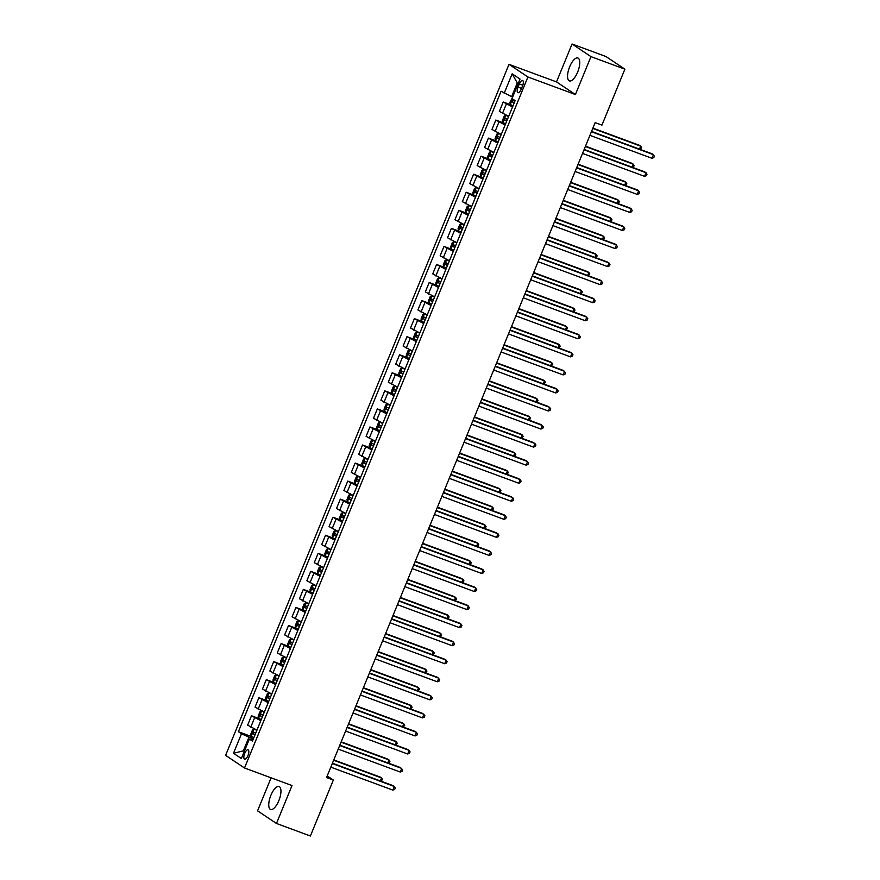 <?xml version="1.0" encoding="UTF-8"?>
<svg xmlns="http://www.w3.org/2000/svg" width="880" height="880" viewBox="0 0 880 880"><rect width="100%" height="100%" fill="white"/><g stroke="black" fill="none" stroke-linecap="round" stroke-linejoin="round"><path stroke-width="1.32" d="M278.839 800.668A12.221 4.686 -69.7 0 0 279.092 786.544A12.221 4.686 -69.7 0 0 270.864 795.344A12.221 4.686 -69.7 0 0 270.622 809.468A12.221 4.686 -69.7 0 0 278.839 800.668M577.643 72.105A12.221 4.686 -69.7 0 0 577.896 57.992A12.221 4.686 -69.7 0 0 569.668 66.781A12.221 4.686 -69.7 0 0 569.426 80.905A12.221 4.686 -69.7 0 0 577.643 72.105M247.973 755.579A5.016 1.925 -69.7 0 0 248.072 749.793A5.016 1.925 -69.7 0 0 244.706 753.401A5.016 1.925 -69.7 0 0 244.596 759.187A5.016 1.925 -69.7 0 0 247.973 755.579M271.095 777.81L257.554 810.832L276.463 823.46L310.387 836L333.344 780.043L327.206 775.94M509.003 64.35L225.599 755.359L244.508 767.987L527.912 76.978L509.003 64.35L556.501 81.906L575.421 94.534L590.964 56.628L572.055 44L556.501 81.906M572.055 44L605.979 56.54L624.888 69.168L590.964 56.628M624.888 69.168L601.942 125.136L595.155 122.617L326.557 777.535L333.344 780.043M519.332 83.941L518.034 87.109A4.851 1.859 -69.7 0 0 517.935 92.73A4.851 1.859 -69.7 0 0 521.202 89.232L522.5 86.053A4.851 1.859 -69.7 0 0 522.599 80.443A4.851 1.859 -69.7 0 0 519.332 83.941L522.808 85.217M518.177 83.567L517.264 82.962L511.632 96.679L501.072 91.245L238.392 731.709L251.9 736.703M504.163 93.302L512.16 73.81L520.025 79.068L512.028 98.56L515.13 100.628L252.45 741.092L249.359 739.035L241.362 758.527L233.486 753.269L241.483 733.777L238.392 731.709M276.463 823.46L292.006 785.554L244.508 767.987M575.421 94.534L527.912 76.978M249.359 739.035L253 739.761M244.354 751.245L243.331 750.86L244.255 751.476M512.655 97.053L511.632 96.679M253.396 738.782L248.963 737.143L243.331 750.86L233.486 753.269M512.523 106.975L503.217 102.014L511.027 104.896M256.96 730.114L247.643 725.153L251.493 715.77L259.303 718.652M264.363 712.052L255.046 707.102L258.896 697.719L266.706 700.601M271.766 694.001L262.46 689.051L266.31 679.657L274.109 682.55M279.169 675.95L269.863 671L273.713 661.606L281.512 664.499M286.572 657.899L277.266 652.949L281.116 643.555L288.915 646.448M293.975 639.848L284.669 634.898L288.519 625.504L296.318 628.397M301.378 621.797L292.072 616.847L295.922 607.453L303.732 610.346M308.781 603.746L299.475 598.796L303.325 589.402L311.135 592.295M316.184 585.695L306.878 580.745L310.728 571.351L318.538 574.244M323.587 567.644L314.281 562.683L318.131 553.3L325.941 556.193M330.99 549.593L321.684 544.632L325.534 535.249L333.344 538.142M338.393 531.542L329.087 526.581L332.937 517.198L340.747 520.08M345.796 513.491L336.49 508.53L340.34 499.147L348.15 502.029M353.199 495.44L343.893 490.479L347.743 481.096L355.553 483.978M360.602 477.389L351.296 472.428L355.146 463.045L362.956 465.927M368.005 459.338L358.699 454.377L362.549 444.994L370.359 447.876M375.408 441.287L366.102 436.326L369.952 426.943L377.762 429.825M382.811 423.236L373.505 418.275L377.355 408.892L385.165 411.774M390.214 405.185L380.908 400.224L384.758 390.841L392.568 393.723M397.617 387.134L388.311 382.173L392.161 372.79L399.971 375.672M405.02 369.083L395.714 364.122L399.564 354.739L407.374 357.621M412.423 351.021L403.117 346.071L406.967 336.688L414.777 339.57M419.837 332.97L410.52 328.02L414.37 318.626L422.18 321.519M427.24 314.919L417.923 309.969L421.773 300.575L429.583 303.468M434.643 296.868L425.326 291.918L429.176 282.524L436.986 285.417M442.046 278.817L432.74 273.867L436.59 264.473L444.389 267.366M449.449 260.766L440.143 255.816L443.993 246.422L451.792 249.315M456.852 242.715L447.546 237.765L451.396 228.371L459.195 231.264M464.255 224.664L454.949 219.714L458.799 210.32L466.598 213.213M471.658 206.613L462.352 201.652L466.202 192.269L474.012 195.162M479.061 188.562L469.755 183.601L473.605 174.218L481.415 177.111M486.464 170.511L477.158 165.55L481.008 156.167L488.818 159.049M493.867 152.46L484.561 147.499L488.411 138.116L496.221 140.998M501.27 134.409L491.964 129.448L495.814 120.065L503.624 122.947M508.673 116.358L499.367 111.397L503.217 102.014M505.12 125.026L495.814 120.065M497.717 143.077L488.411 138.116M490.314 161.128L481.008 156.167M482.911 179.179L473.605 174.218M475.508 197.23L466.202 192.269M468.105 215.281L458.799 210.32M460.702 233.332L451.396 228.371M453.299 251.383L443.993 246.422M445.896 269.434L436.59 264.473M438.493 287.485L429.176 282.524M431.09 305.536L421.773 300.575M423.687 323.587L414.37 318.626M416.273 341.638L406.967 336.688M408.87 359.689L399.564 354.739M401.467 377.74L392.161 372.79M394.064 395.791L384.758 390.841M386.661 413.842L377.355 408.892M379.258 431.893L369.952 426.943M371.855 449.944L362.549 444.994M364.452 467.995L355.146 463.045M357.049 486.057L347.743 481.096M349.646 504.108L340.34 499.147M342.243 522.159L332.937 517.198M334.84 540.21L325.534 535.249M327.437 558.261L318.131 553.3M320.034 576.312L310.728 571.351M312.631 594.363L303.325 589.402M305.228 612.414L295.922 607.453M297.825 630.465L288.519 625.504M290.422 648.516L281.116 643.555M283.019 666.567L273.713 661.606M275.616 684.618L266.31 679.657M268.213 702.669L258.896 697.719M260.81 720.72L251.493 715.77M241.483 733.777L248.963 737.143M517.264 82.962L512.16 73.81M591.415 131.736L653.466 154.682L651.981 158.29L589.93 135.355M591.547 131.406L652.179 153.824L654.401 156.156L653.807 157.608L651.981 158.29M512.391 97.702L509.883 102.377L510.312 104.5L512.996 105.82M639.463 149.127L640.684 146.146L639.408 145.299L592.9 128.106M514.833 101.343L512.699 100.342L511.995 102.069L514.118 103.07M514.184 102.905L514.657 101.068M640.178 149.391L641.619 147.631L640.684 146.146L592.768 128.436M584.012 149.798L646.063 172.733L644.578 176.341L582.527 153.406M584.144 149.457L644.776 171.875L646.998 174.207L646.404 175.659L644.578 176.341M576.609 167.849L638.649 190.784L637.175 194.392L575.124 171.457M576.741 167.519L637.373 189.926L639.595 192.269L639.001 193.71L637.175 194.392M569.206 185.9L631.246 208.835L629.772 212.443L567.721 189.508M569.338 185.57L629.97 207.988L632.192 210.32L631.598 211.761L629.772 212.443M508.618 116.479L505.879 115.335L504.262 116.094L502.48 120.428L502.909 122.551L505.593 123.871M505.879 115.335L508.552 116.644M632.06 167.178L633.281 164.197L632.005 163.35L585.497 146.157M507.43 119.394L505.296 118.393L504.592 120.12L506.715 121.121M506.781 120.956L507.254 119.119M632.775 167.442L634.216 165.682L633.281 164.197L585.365 146.487M501.215 134.53L498.476 133.386L496.859 134.145L495.077 138.479L495.506 140.602L498.19 141.922M498.476 133.386L501.149 134.695M624.657 185.229L625.878 182.248L624.602 181.401L578.094 164.208M500.027 137.445L497.893 136.444L497.189 138.182L499.312 139.172M499.378 139.007L499.851 137.17M625.372 185.493L626.813 183.733L625.878 182.248L577.962 164.538M493.812 152.581L491.073 151.437L489.456 152.196L487.674 156.53L488.103 158.653L490.787 159.973M491.073 151.437L493.746 152.746M617.254 203.28L618.475 200.299L617.199 199.452L570.691 182.259M492.624 155.496L490.49 154.495L489.786 156.233L491.909 157.223M491.975 157.058L492.448 155.221M617.969 203.544L619.41 201.784L618.475 200.299L570.559 182.589M561.803 203.951L623.843 226.886L622.369 230.494L560.318 207.559M561.935 203.621L622.567 226.039L624.789 228.371L624.195 229.812L622.369 230.494M486.409 170.632L483.659 169.488L482.053 170.247L480.271 174.581L480.7 176.704L483.384 178.024M483.659 169.488L486.343 170.808M609.851 221.331L611.072 218.35L609.796 217.503L563.288 200.31M485.221 173.547L483.087 172.546L482.383 174.284L484.506 175.274M484.572 175.109L485.045 173.272M610.566 221.595L612.007 219.835L611.072 218.35L563.156 200.64M554.4 222.002L616.44 244.937L614.966 248.545L552.915 225.61M554.532 221.672L615.164 244.09L617.386 246.422L616.792 247.863L614.966 248.545M479.006 188.694L476.256 187.539L474.65 188.298L472.868 192.632L473.297 194.755L475.981 196.075M473.286 194.7L476.223 187.55L478.94 188.859M602.448 239.382L603.669 236.412L602.393 235.554L555.885 218.361M477.818 191.598L475.684 190.597L474.98 192.335L477.103 193.336M477.169 193.171L477.642 191.323M603.163 239.646L604.604 237.886L603.669 236.412L555.753 218.691M546.997 240.053L609.037 262.988L607.563 266.596L545.512 243.661M547.129 239.723L607.761 262.141L609.972 264.473L609.389 265.914L607.563 266.596M471.603 206.745L468.853 205.59L467.247 206.349L465.465 210.683L465.894 212.806L468.578 214.126M468.853 205.59L471.537 206.91M595.045 257.433L596.266 254.463L594.99 253.605L548.482 236.412M470.415 209.649L468.281 208.648L467.566 210.386L469.7 211.387M469.766 211.222L470.239 209.374M595.76 257.697L597.201 255.937L596.266 254.463L548.35 236.742M539.594 258.104L601.634 281.039L600.16 284.647L538.109 261.712M539.726 257.774L600.358 280.192L602.569 282.524L601.986 283.965L600.16 284.647M464.2 224.796L461.45 223.641L459.833 224.4L458.062 228.734L458.491 230.857L461.175 232.177M461.45 223.641L464.134 224.961M587.642 275.484L588.863 272.514L587.587 271.656L541.079 254.463M463.012 227.7L460.878 226.699L460.163 228.437L462.297 229.438M462.363 229.273L462.836 227.425M588.357 275.748L589.798 273.988L588.863 272.514L540.947 254.793M532.191 276.155L594.231 299.09L592.757 302.709L530.706 279.763M532.323 275.825L592.955 298.243L595.166 300.575L594.583 302.016L592.757 302.709M456.797 242.847L454.047 241.692L452.43 242.451L450.659 246.785L451.088 248.908L453.772 250.228M454.047 241.692L456.731 243.012M580.239 293.535L581.46 290.565L580.173 289.707L533.676 272.514M455.609 245.751L453.475 244.75L452.76 246.488L454.894 247.489M454.96 247.324L455.433 245.476M580.954 293.799L582.395 292.039L581.46 290.565L533.544 272.844M524.777 294.206L586.828 317.141L585.354 320.76L523.303 297.814M524.92 293.876L585.552 316.294L587.763 318.626L587.169 320.067L585.354 320.76M449.394 260.898L446.644 259.743L445.027 260.502L443.256 264.836L443.685 266.959L446.369 268.279M446.644 259.743L449.328 261.063M572.836 311.586L574.057 308.616L572.77 307.758L526.273 290.565M448.206 263.802L446.072 262.801L445.357 264.539L447.491 265.54M447.557 265.375L448.03 263.527M573.551 311.85L574.992 310.09L574.057 308.616L526.141 290.895M517.374 312.257L579.425 335.192L577.951 338.811L515.9 315.865M517.517 311.927L578.149 334.345L580.36 336.677L579.766 338.118L577.951 338.811M441.991 278.949L439.241 277.794L437.624 278.553L435.853 282.887L436.282 285.01L438.966 286.33M439.241 277.794L441.925 279.114M565.433 329.637L566.654 326.667L565.367 325.809L518.87 308.616M440.792 281.853L438.669 280.852L437.954 282.59L440.088 283.591M440.154 283.426L440.616 281.578M566.148 329.901L567.589 328.141L566.654 326.667L518.738 308.946M509.971 330.308L572.022 353.243L570.537 356.862L508.497 333.916M510.114 329.978L570.746 352.396L572.957 354.728L572.363 356.169L570.537 356.862M434.588 297L431.838 295.845L430.221 296.604L428.45 300.938L428.879 303.072L431.563 304.381M431.838 295.845L434.522 297.165M558.03 347.688L559.251 344.718L557.964 343.86L511.467 326.667M433.389 299.904L431.266 298.903L430.551 300.641L432.685 301.642M432.751 301.477L433.213 299.629M558.745 347.963L560.186 346.192L559.251 344.718L511.335 326.997M502.568 348.359L564.619 371.305L563.134 374.913L501.094 351.967M502.711 348.029L563.343 370.447L565.554 372.779L564.96 374.22L563.134 374.913M427.185 315.051L424.435 313.896L422.818 314.655L421.047 318.989L421.476 321.123L424.149 322.432M424.435 313.896L427.119 315.216M550.627 365.739L551.837 362.769L550.561 361.911L504.064 344.718M425.986 317.955L423.863 316.954L423.148 318.692L425.282 319.693M425.348 319.528L425.81 317.68M551.342 366.014L552.783 364.243L551.837 362.769L503.932 345.048M495.165 366.41L557.216 389.356L555.731 392.964L493.691 370.018M495.308 366.08L555.94 388.498L558.151 390.83L557.557 392.271L555.731 392.964M419.782 333.102L417.032 331.947L415.415 332.706L413.644 337.04L414.073 339.174L416.746 340.483M417.032 331.947L419.716 333.267M543.213 383.79L544.434 380.82L543.158 379.962L496.661 362.769M418.583 336.006L416.46 335.016L415.745 336.743L417.879 337.744M417.945 337.579L418.407 335.731M543.939 384.065L545.38 382.294L544.434 380.82L496.529 363.11M487.762 384.461L549.813 407.407L548.328 411.015L486.288 388.069M487.905 384.131L548.537 406.549L550.748 408.881L550.154 410.322L548.328 411.015M412.379 351.153L409.629 349.998L408.012 350.757L406.241 355.091L406.67 357.225L409.343 358.534M409.629 349.998L412.313 351.318M535.81 401.852L537.031 398.871L535.755 398.013L489.258 380.82M411.18 354.057L409.057 353.067L408.342 354.794L410.476 355.795M410.542 355.63L411.004 353.782M536.536 402.116L537.977 400.345L537.031 398.871L489.126 381.161M480.359 402.512L542.41 425.458L540.925 429.066L478.885 406.12M480.502 402.182L541.134 424.6L543.345 426.932L542.751 428.373L540.925 429.066M404.976 369.204L402.226 368.049L400.609 368.808L398.838 373.142L399.267 375.276L401.94 376.585M402.226 368.049L404.91 369.369M528.407 419.903L529.628 416.922L528.352 416.064L481.855 398.882M403.777 372.108L401.654 371.118L400.939 372.845L403.073 373.846M403.139 373.681L403.601 371.833M529.133 420.167L530.574 418.396L529.628 416.922L481.723 399.212M472.956 420.563L535.007 443.509L533.522 447.117L471.482 424.171M473.099 420.233L533.731 442.651L535.942 444.983L535.348 446.424L533.522 447.117M397.573 387.255L394.823 386.1L393.206 386.87L391.435 391.193L391.864 393.327L394.537 394.647M394.823 386.1L397.507 387.42M521.004 437.954L522.225 434.973L520.949 434.115L474.452 416.933M396.374 390.17L394.251 389.169L393.536 390.896L395.67 391.897M395.736 391.732L396.198 389.884M521.73 438.218L523.16 436.458L522.225 434.973L474.309 417.263M465.553 438.614L527.604 461.56L526.119 465.168L464.079 442.233M465.685 438.284L526.328 460.702L528.539 463.034L527.945 464.486L526.119 465.168M390.17 405.306L387.42 404.151L385.803 404.921L384.032 409.244L384.461 411.378L387.134 412.698M387.42 404.151L390.093 405.471M513.601 456.005L514.822 453.024L513.546 452.177L467.049 434.984M388.971 408.221L386.848 407.22L386.133 408.947L388.267 409.948M388.333 409.783L388.795 407.935M514.327 456.269L515.757 454.509L514.822 453.024L466.906 435.314M458.15 456.665L520.201 479.611L518.716 483.219L456.665 460.284M458.282 456.335L518.925 478.753L521.136 481.085L520.542 482.537L518.716 483.219M382.767 423.357L380.017 422.202L378.4 422.972L376.618 427.295L377.058 429.429L379.731 430.749M380.017 422.202L382.69 423.522M506.198 474.056L507.419 471.075L506.143 470.228L459.646 453.035M381.568 426.272L379.445 425.271L378.73 426.998L380.864 427.999M380.93 427.834L381.392 425.986M506.924 474.32L508.354 472.56L507.419 471.075L459.503 453.365M450.747 474.716L512.798 497.662L511.313 501.27L449.262 478.335M450.879 474.386L511.522 496.804L513.733 499.136L513.139 500.588L511.313 501.27M375.364 441.408L372.614 440.253L370.997 441.023L369.215 445.357L369.655 447.48L372.328 448.8M372.614 440.253L375.287 441.573M498.795 492.107L500.016 489.126L498.74 488.279L452.243 471.086M374.165 444.323L372.042 443.322L371.327 445.049L373.45 446.05M373.527 445.885L373.989 444.037M499.521 492.371L500.951 490.611L500.016 489.126L452.1 471.416M443.344 492.767L505.395 515.713L503.91 519.321L441.859 496.386M443.476 492.437L504.119 514.855L506.33 517.187L505.736 518.639L503.91 519.321M367.961 459.459L365.211 458.315L363.594 459.074L361.812 463.408L362.252 465.531L364.925 466.851M365.211 458.315L367.884 459.624M491.392 510.158L492.613 507.177L491.337 506.33L444.84 489.137M366.762 462.374L364.639 461.373L363.924 463.1L366.047 464.101M366.124 463.936L366.586 462.088M492.118 510.422L493.548 508.662L492.613 507.177L444.697 489.467M435.941 510.829L497.992 533.764L496.507 537.372L434.456 514.437M436.073 510.488L496.716 532.906L498.927 535.238L498.333 536.69L496.507 537.372M360.547 477.51L357.808 476.366L356.191 477.125L354.409 481.459L354.849 483.582L357.522 484.902M357.808 476.366L360.481 477.675M483.989 528.209L485.21 525.228L483.934 524.381L437.437 507.188M359.359 480.425L357.225 479.424L356.521 481.151L358.644 482.152M358.721 481.987L359.183 480.15M484.704 528.473L486.145 526.713L485.21 525.228L437.294 507.518M428.538 528.88L490.589 551.815L489.104 555.423L427.053 532.488M428.67 528.55L489.302 550.957L491.524 553.289L490.93 554.741L489.104 555.423M353.144 495.561L350.405 494.417L348.788 495.176L347.006 499.51L347.435 501.633L350.119 502.953M350.405 494.417L353.078 495.726M476.586 546.26L477.807 543.279L476.531 542.432L430.034 525.239M351.956 498.476L349.778 497.453L349.118 499.202L351.241 500.203M351.318 500.038L351.78 498.201M477.301 546.524L478.742 544.764L477.807 543.279L429.891 525.569M421.135 546.931L483.186 569.866L481.701 573.474L419.65 550.539M421.267 546.601L481.899 569.008L484.121 571.351L483.527 572.792L481.701 573.474M345.741 513.612L343.002 512.468L341.385 513.227L339.603 517.561L340.032 519.684L342.716 521.004M340.021 519.629L342.958 512.479L345.675 513.777M469.183 564.311L470.404 561.33L469.128 560.483L422.631 543.29M344.553 516.527L342.419 515.526L341.715 517.264L343.838 518.254M343.904 518.089L344.377 516.252M469.898 564.575L471.339 562.815L470.404 561.33L422.488 543.62M413.732 564.982L475.783 587.917L474.298 591.525L412.247 568.59M413.864 564.652L474.496 587.07L476.718 589.402L476.124 590.843L474.298 591.525M338.338 531.663L335.599 530.519L333.982 531.278L332.2 535.612L332.629 537.735L335.313 539.055M335.599 530.519L338.272 531.828M461.78 582.362L463.001 579.381L461.725 578.534L415.217 561.341M337.15 534.578L335.016 533.577L334.312 535.315L336.435 536.305M336.501 536.14L336.974 534.303M462.495 582.626L463.936 580.866L463.001 579.381L415.085 561.671M406.329 583.033L468.38 605.968L466.895 609.576L404.844 586.641M406.461 582.703L467.093 605.121L469.315 607.453L468.721 608.894L466.895 609.576M330.935 549.725L328.196 548.57L326.579 549.329L324.797 553.663L325.226 555.786L327.91 557.106M328.196 548.57L330.869 549.89M454.377 600.413L455.598 597.432L454.322 596.585L407.814 579.392M329.747 552.629L327.613 551.628L326.909 553.366L329.032 554.367M329.098 554.191L329.571 552.354M455.092 600.677L456.533 598.917L455.598 597.432L407.682 579.722M398.926 601.084L460.966 624.019L459.492 627.627L397.441 604.692M399.058 600.754L459.69 623.172L461.912 625.504L461.318 626.945L459.492 627.627M323.532 567.776L320.793 566.621L319.176 567.38L317.394 571.714L317.823 573.837L320.507 575.157M320.793 566.621L323.466 567.941M446.974 618.464L448.195 615.494L446.919 614.636L400.411 597.443M322.344 570.68L320.21 569.679L319.506 571.417L321.629 572.418M321.695 572.253L322.168 570.405M447.689 618.728L449.13 616.968L448.195 615.494L400.279 597.773M391.523 619.135L453.563 642.07L452.089 645.678L390.038 622.743M391.655 618.805L452.287 641.223L454.509 643.555L453.915 644.996L452.089 645.678M316.129 585.827L313.379 584.672L311.773 585.431L309.991 589.765L310.42 591.888L313.104 593.208M313.379 584.672L316.063 585.992M439.571 636.515L440.792 633.545L439.516 632.687L393.008 615.494M314.941 588.731L312.807 587.73L312.103 589.468L314.226 590.469M314.292 590.304L314.765 588.456M440.286 636.779L441.727 635.019L440.792 633.545L392.876 615.824M384.12 637.186L446.16 660.121L444.686 663.729L382.635 640.794M384.252 636.856L444.884 659.274L447.106 661.606L446.512 663.047L444.686 663.729M308.726 603.878L305.976 602.723L304.37 603.482L302.588 607.816L303.017 609.939L305.701 611.259M303.006 609.884L305.943 602.745L308.66 604.043M432.168 654.566L433.389 651.596L432.113 650.738L385.605 633.545M307.538 606.782L305.404 605.781L304.7 607.519L306.823 608.52M306.889 608.355L307.362 606.507M432.883 654.83L434.324 653.07L433.389 651.596L385.473 633.875M376.717 655.237L438.757 678.172L437.283 681.791L375.232 658.845M376.849 654.907L437.481 677.325L439.692 679.657L439.109 681.098L437.283 681.791M301.323 621.929L298.573 620.774L296.967 621.533L295.185 625.867L295.614 627.99L298.298 629.31M298.573 620.774L301.257 622.094M424.765 672.617L425.986 669.647L424.71 668.789L378.202 651.596M300.135 624.833L298.001 623.832L297.297 625.57L299.42 626.571M299.486 626.406L299.959 624.558M425.48 672.881L426.921 671.121L425.986 669.647L378.07 651.926M369.314 673.288L431.354 696.223L429.88 699.842L367.829 676.896M369.446 672.958L430.078 695.376L432.289 697.708L431.706 699.149L429.88 699.842M293.92 639.98L291.17 638.825L289.564 639.584L287.782 643.918L288.211 646.041L290.895 647.361M291.17 638.825L293.854 640.145M417.362 690.668L418.583 687.698L417.307 686.84L370.799 669.647M292.732 642.884L290.598 641.883L289.883 643.621L292.017 644.622M292.083 644.457L292.556 642.609M418.077 690.932L419.518 689.172L418.583 687.698L370.667 669.977M361.911 691.339L423.951 714.274L422.477 717.893L360.426 694.947M362.043 691.009L422.675 713.427L424.886 715.759L424.303 717.2L422.477 717.893M286.517 658.031L283.767 656.876L282.15 657.635L280.379 661.969L280.808 664.092L283.492 665.412M283.767 656.876L286.451 658.196M409.959 708.719L411.18 705.749L409.904 704.891L363.396 687.698M285.329 660.935L283.195 659.934L282.48 661.672L284.614 662.673M284.68 662.508L285.153 660.66M410.674 708.994L412.115 707.223L411.18 705.749L363.264 688.028M354.497 709.39L416.548 732.325L415.074 735.944L353.023 712.998M354.64 709.06L415.272 731.478L417.483 733.81L416.9 735.251L415.074 735.944M279.114 676.082L276.364 674.927L274.747 675.686L272.976 680.02L273.405 682.154L276.089 683.463M276.364 674.927L279.048 676.247M402.556 726.77L403.777 723.8L402.49 722.942L355.993 705.749M277.926 678.986L275.792 677.985L275.077 679.723L277.211 680.724M277.277 680.559L277.75 678.711M403.271 727.045L404.712 725.274L403.777 723.8L355.861 706.079M347.094 727.441L409.145 750.387L407.671 753.995L345.62 731.049M347.237 727.111L407.869 749.529L410.08 751.861L409.486 753.302L407.671 753.995M271.711 694.133L268.961 692.978L267.344 693.737L265.573 698.071L266.002 700.205L268.686 701.514M268.961 692.978L271.645 694.298M395.153 744.821L396.374 741.851L395.087 740.993L348.59 723.8M270.512 697.037L268.389 696.036L267.674 697.774L269.808 698.775M269.874 698.61L270.336 696.762M395.868 745.096L397.309 743.325L396.374 741.851L348.458 724.13M339.691 745.492L401.742 768.438L400.268 772.046L338.217 749.1M339.834 745.162L400.466 767.58L402.677 769.912L402.083 771.353L400.268 772.046M264.308 712.184L261.558 711.029L259.941 711.788L258.17 716.122L258.599 718.256L261.283 719.565M261.558 711.029L264.242 712.349M387.75 762.872L388.971 759.902L387.684 759.044L341.187 741.851M263.109 715.088L260.986 714.098L260.271 715.825L262.405 716.826M262.471 716.661L262.933 714.813M388.465 763.147L389.906 761.376L388.971 759.902L341.055 742.192M332.288 763.543L394.339 786.489L392.854 790.097L330.814 767.151M332.431 763.213L393.063 785.631L395.274 787.963L394.68 789.404L392.854 790.097M256.905 730.235L254.155 729.08L252.538 729.839L250.767 734.173L251.196 736.307L253.869 737.616M254.155 729.08L256.839 730.4M380.347 780.934L381.557 777.953L380.281 777.095L333.784 759.913M255.706 733.139L253.583 732.149L252.868 733.876L255.002 734.877M255.068 734.712L255.53 732.864M381.062 781.198L382.503 779.427L381.557 777.953L333.652 760.243M502.458 113.465L506.308 104.082M495.055 131.516L498.905 122.133M487.652 149.567L491.502 140.184M480.249 167.618L484.099 158.235M472.846 185.669L476.696 176.286M465.443 203.72L469.293 194.337M458.04 221.771L461.89 212.388M450.637 239.822L454.487 230.439M443.234 257.873L447.084 248.49M435.831 275.924L439.681 266.541M428.428 293.975L432.278 284.592M421.025 312.026L424.875 302.643M413.622 330.088L417.461 320.694M406.208 348.139L410.058 338.745M398.805 366.19L402.655 356.796M391.402 384.241L395.252 374.847M383.999 402.292L387.849 392.898M376.596 420.343L380.446 410.949M369.193 438.394L373.043 429M361.79 456.445L365.64 447.062M354.387 474.496L358.237 465.113M346.984 492.547L350.834 483.164M339.581 510.598L343.431 501.215M332.178 528.649L336.028 519.266M324.775 546.7L328.625 537.317M317.372 564.751L321.222 555.368M309.969 582.802L313.819 573.419M302.566 600.853L306.416 591.47M295.163 618.904L299.013 609.521M287.76 636.955L291.61 627.572M280.357 655.006L284.207 645.623M272.954 673.057L276.804 663.674M265.551 691.119L269.401 681.725M258.148 709.17L261.998 699.776M250.745 727.221L254.595 717.827M521.532 88.407L518.034 87.109M512.567 98.923L510.301 104.445M513.942 102.795L511.995 102.069M505.835 115.346L502.898 122.496M506.539 120.846L504.592 120.12M498.432 133.397L495.495 140.547M499.136 138.897L497.189 138.182M491.029 151.448L488.092 158.598M491.733 156.948L489.786 156.233M483.626 169.499L480.689 176.649M484.33 174.999L482.383 174.284M476.927 193.05L474.98 192.335M468.82 205.612L465.883 212.751M469.524 211.101L467.566 210.386M461.417 223.663L458.48 230.802M462.121 229.152L460.163 228.437M454.014 241.714L451.077 248.864M454.718 247.203L452.76 246.488M446.611 259.765L443.674 266.915M447.315 265.254L445.357 264.539M439.197 277.816L436.271 284.966M439.912 283.316L437.954 282.59M431.794 295.867L428.868 303.017M432.509 301.367L430.551 300.641M424.391 313.918L421.465 321.068M425.106 319.418L423.148 318.692M416.988 331.969L414.062 339.119M417.703 337.469L415.745 336.743M409.585 350.02L406.659 357.17M410.3 355.52L408.342 354.794M402.182 368.071L399.256 375.221M402.897 373.571L400.939 372.845M394.779 386.122L391.853 393.272M395.494 391.622L393.536 390.896M387.376 404.173L384.45 411.323M388.091 409.673L386.133 408.947M379.973 422.224L377.047 429.374M380.688 427.724L378.73 426.998M372.57 440.275L369.644 447.425M373.274 445.775L371.327 445.049M365.167 458.326L362.241 465.476M365.871 463.826L363.924 463.1M357.764 476.377L354.827 483.527M358.468 481.877L356.521 481.151M350.361 494.428L347.424 501.578M351.065 499.928L349.118 499.202M343.662 517.979L341.715 517.264M335.555 530.53L332.618 537.68M336.259 536.03L334.312 535.315M328.152 548.581L325.215 555.731M328.856 554.081L326.909 553.366M320.749 566.643L317.812 573.782M321.453 572.132L319.506 571.417M313.346 584.694L310.409 591.833M314.05 590.183L312.103 589.468M306.647 608.234L304.7 607.519M298.54 620.796L295.603 627.946M299.244 626.285L297.297 625.57M291.137 638.847L288.2 645.997M291.841 644.347L289.883 643.621M283.734 656.898L280.797 664.048M284.438 662.398L282.48 661.672M276.331 674.949L273.394 682.099M277.035 680.449L275.077 679.723M268.917 693L265.991 700.15M269.632 698.5L267.674 697.774M261.514 711.051L258.588 718.201M262.229 716.551L260.271 715.825M254.111 729.102L251.185 736.252M254.826 734.602L252.868 733.876"/></g></svg>
